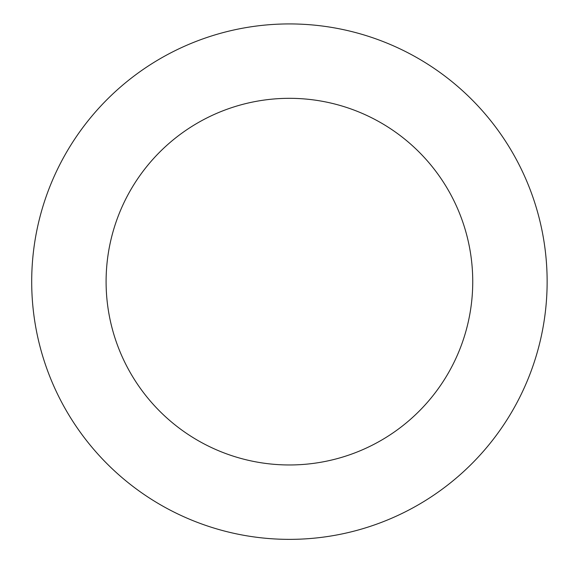 <?xml version="1.0" encoding="UTF-8"?>
<svg xmlns="http://www.w3.org/2000/svg" width="564" height="564" viewBox="0 0 564 564"><rect width="100%" height="100%" fill="white"/><g stroke="black" fill="none" stroke-linecap="round" stroke-linejoin="round"><path stroke-width="0.85" d="M420.053 503.807A257.727 257.727 0 0 0 416.507 57.436A257.727 257.727 0 0 0 31.704 283.692A257.727 257.727 0 0 0 420.053 503.807M382.343 439.673A183.328 183.328 0 0 0 379.819 122.155A183.328 183.328 0 0 0 106.102 283.1A183.328 183.328 0 0 0 382.343 439.673"/></g></svg>
